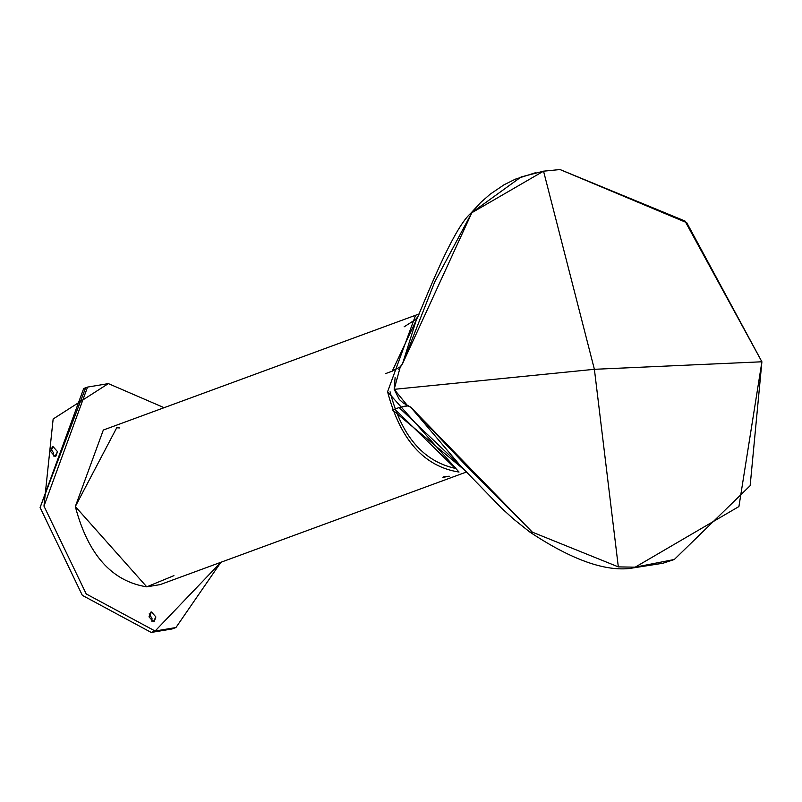 <?xml version="1.0" encoding="UTF-8"?>
<svg xmlns="http://www.w3.org/2000/svg" width="802" height="802" viewBox="0 0 802 802"><rect width="100%" height="100%" fill="white"/><g stroke="black" fill="none" stroke-linecap="round" stroke-linejoin="round"><path stroke-width="1.2" d="M387.577 391.767C400.228 439.777 424.037 466.543 459.025 472.067L387.577 391.767L415.586 315.256L412.278 316.67M466.253 471.496L392.509 409.972L399.105 407.546L464.478 469.611L399.105 407.546L407.456 405.902L410.654 407.095L532.338 532.147L529.771 532.017L532.338 532.147L618.322 566.884L635.174 567.174L674.302 559.495L750.151 485.681L761.9 361.782L686.763 222.695L560.047 169.553L543.545 171.167L521.13 176.951L471.937 212.5L402.484 363.867L400.088 366.905L392.238 371.166L385.632 373.592L392.238 371.166L419.055 314.153L392.228 371.166L400.088 366.905L402.484 363.867L398.794 369.401M535.686 172.671L515.335 179.177L504.087 184.761L490.222 194.134L480.538 202.645L470.624 213.432C450.273 231.207 417.682 319.978 417.14 317.602L417.491 317.181M417.23 317.472L415.767 319.196M395.125 377.401L394.173 389.331L400.198 367.186L402.484 363.867L417.03 317.702M470.624 213.432L543.545 171.167L594.392 369.301L394.173 389.331L399.296 399.466L403.246 403.005L410.654 407.095L407.446 405.551L399.105 407.546M458.814 463.857L410.654 407.095L407.446 405.551L394.173 389.331L594.392 369.301L543.545 171.167L560.047 169.553L684.978 221.021L761.9 361.782L594.392 369.301L618.322 566.884L532.338 532.147L470.203 469.972L410.654 407.095M402.484 363.867L434.684 282.013L471.937 212.5M674.302 559.495L662.923 563.255L631.054 568.237M594.392 369.301L761.9 361.782L738.923 506.543L635.174 567.174L618.322 566.884L594.392 369.301M87.548 387.095L83.679 388.509L40.1 507.526L82.335 595.355L151.237 632.447L155.107 631.024L220.921 562.262L175.929 627.545L155.107 631.024L86.205 593.931L43.97 506.102L87.548 387.095L108.36 383.607L164.109 407.687L108.36 383.607L53.153 418.985L43.97 506.102L86.205 593.931L155.107 631.024L151.237 632.447L172.059 628.968L175.929 627.545M53.143 446.734L57.513 451.646L54.987 456.458L50.616 451.546L53.143 446.734L52.331 446.874L50.616 451.546L54.987 456.458L55.799 456.318L57.513 451.646L53.143 446.734M151.518 612.026L155.889 616.938L153.362 621.75L148.992 616.838L151.518 612.026L150.706 612.167L148.992 616.838L153.362 621.75L154.174 621.61L155.889 616.938L151.518 612.026M149.142 613.901L152.019 618.362L151.869 621.299L152.019 618.362L149.142 613.901M50.767 448.609L53.644 453.07L53.493 456.007L53.644 453.07L50.767 448.609M173.974 628.217L151.237 632.447L82.335 595.355L40.1 507.526L85.624 387.837M419.155 313.943L103.328 430.032L75.318 506.533L146.766 586.843L160.149 584.608L466.664 471.937M443.907 476.729L442.965 477.38L449.26 476.198L443.907 476.729M416.85 318.695L404.118 326.825M394.774 409.14L455.155 468.358L455.656 467.486M455.576 468.127L455.155 468.358C423.025 461.17 401.331 435.656 390.083 391.797M173.924 575.646L146.766 586.843C111.779 581.31 87.969 554.543 75.318 506.533L116.711 427.787L119.628 427.937M401.652 365.08L402.283 364.158M521.13 176.951L522.092 176.6M631.485 568.257C605.39 571.856 571.485 559.776 529.771 532.017L513.711 519.205L501.711 508.328L456.559 461.782M410.363 406.955L409.491 406.524"/></g></svg>
